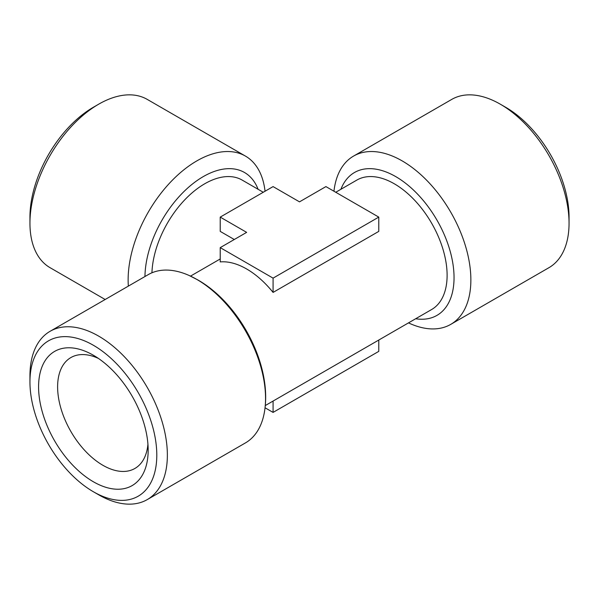 <?xml version="1.0" encoding="UTF-8"?>
<svg xmlns="http://www.w3.org/2000/svg" width="599" height="599" viewBox="0 0 599 599"><rect width="100%" height="100%" fill="white"/><g stroke="black" fill="none" stroke-linecap="round" stroke-linejoin="round"><path stroke-width="0.9" d="M265.043 191.231A97.165 56.104 120 0 0 245.425 156.077L147.242 99.397A97.165 56.104 120 0 0 98.655 104.204L93.377 107.258A89.693 51.784 120 0 0 93.369 107.258A89.693 51.784 120 0 0 29.95 217.108L29.95 223.217A97.165 56.104 120 0 0 50.076 267.693L105.162 299.5M98.655 104.204A97.165 56.104 120 0 0 98.655 104.211A97.165 56.104 120 0 0 29.95 223.217M245.425 156.077A97.165 56.104 120 0 0 196.839 160.891A97.165 56.104 120 0 0 128.351 286.112M263.253 192.264L242.116 180.059A74.748 43.158 120 0 0 185.518 199.048A74.748 43.158 120 0 0 151.936 272.792M98.356 358.382A64.026 36.966 -120 0 0 70.877 357.566A64.026 36.966 -120 0 0 61.061 408.87A64.026 36.966 -120 0 0 102.886 465.288A64.026 36.966 -120 0 0 134.902 468.463A64.026 36.966 -120 0 0 147.931 444.248M220.222 217.108L246.646 232.367L220.222 247.627L273.077 278.138L378.778 217.108L325.923 186.596L299.5 201.856L273.077 186.596L220.222 217.108L220.222 231.386L234.284 239.51M93.377 481.768A77.481 44.73 -120 0 0 148.163 450.134A77.481 44.73 -120 0 0 93.377 355.244A77.481 44.73 -120 0 0 38.583 386.872A77.481 44.73 -120 0 0 93.377 481.768M335.747 192.264L356.884 180.059A74.748 43.158 60 0 1 431.632 223.217A74.748 43.158 60 0 1 431.632 309.526L265.26 405.575M220.222 247.627L220.222 261.905A74.748 43.158 60 0 1 273.077 292.417L378.778 231.386L378.778 217.108M93.377 345.271A89.693 51.784 -120 0 0 29.95 381.892A89.693 51.784 -120 0 0 93.369 491.742A89.693 51.784 -120 0 0 156.796 455.12A89.693 51.784 -120 0 0 93.377 345.271M500.345 104.211L505.631 107.258A89.693 51.784 60 0 1 569.05 217.108L569.05 223.217A97.165 56.104 -120 0 0 500.345 104.211A97.165 56.104 -120 0 0 451.758 99.397L353.575 156.077A97.165 56.104 -120 0 0 333.957 191.231M265.043 407.769L273.077 412.404L378.778 351.373L378.778 340.037M273.077 278.138L273.077 292.417M273.077 401.068L273.077 412.404M29.95 381.892L29.95 375.783A97.165 56.104 60 0 1 50.076 331.307A97.165 56.104 60 0 1 98.655 336.114A97.165 56.104 60 0 1 162.134 421.741A97.165 56.104 60 0 1 147.242 499.603A97.165 56.104 60 0 1 98.655 494.789L93.369 491.742M408.488 322.883L409.843 323.505A97.165 56.104 -120 0 0 450.74 324.381L548.924 267.693A97.165 56.104 -120 0 0 569.05 223.217M50.076 331.307L148.26 274.619A97.165 56.104 60 0 1 189.157 275.495A97.165 56.104 60 0 1 196.839 279.433A97.165 56.104 60 0 1 265.117 407.058A97.165 56.104 60 0 1 245.425 442.923L147.242 499.603M450.74 324.381A97.165 56.104 -120 0 0 465.64 246.518A97.165 56.104 -120 0 0 402.161 160.891A97.165 56.104 -120 0 0 353.575 156.077M144.958 276.521A82.482 47.62 -60 0 1 203.278 176.6A82.482 47.62 -60 0 1 258.094 189.284M340.906 189.284A82.482 47.62 60 0 1 395.722 176.6A82.482 47.62 60 0 1 453.158 265.424A82.482 47.62 60 0 1 415.654 318.75M93.369 107.258L98.655 104.211M220.222 258.963L190.512 276.117M265.117 407.058C270.284 361.639 238.672 303.027 197.805 279.92L189.157 275.495"/></g></svg>
